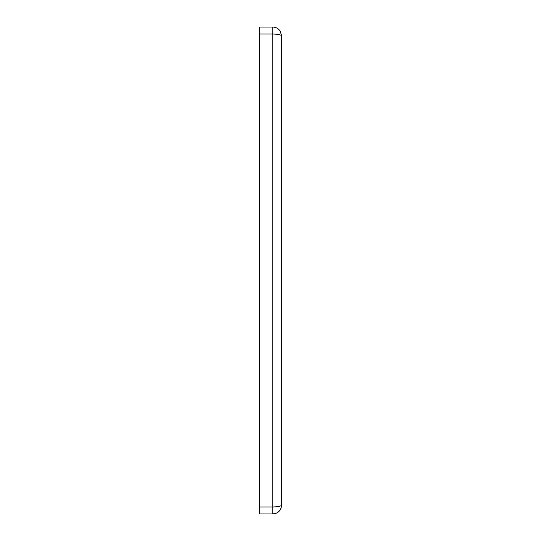 <?xml version="1.0" encoding="UTF-8"?>
<svg xmlns="http://www.w3.org/2000/svg" width="541" height="541" viewBox="0 0 541 541"><rect width="100%" height="100%" fill="white"/><g stroke="black" fill="none" stroke-linecap="round" stroke-linejoin="round"><path stroke-width="0.81" d="M281.557 506.369L280.373 509.642C278.574 512.408 276.025 513.842 272.732 513.95L259.335 513.95L259.335 506.971L272.732 506.971L272.732 27.05C275.883 27.145 278.372 28.477 280.184 31.06L281.665 35.977L280.373 31.358C278.574 28.592 276.025 27.158 272.732 27.05L259.335 27.05L259.335 34.029L272.732 34.029C278.148 34.144 281.124 34.793 281.665 35.977L281.665 505.023C281.124 506.207 278.148 506.856 272.732 506.971L272.732 513.95L276.532 513.098L279.136 511.245L281.009 508.378L281.665 505.023C281.347 508.087 280.218 510.42 278.284 512.016M259.335 506.971L259.335 34.029M280.184 31.06L281.665 35.977L280.366 31.358M276.532 513.098L272.732 513.95M280.366 509.642L280.975 508.432"/></g></svg>
